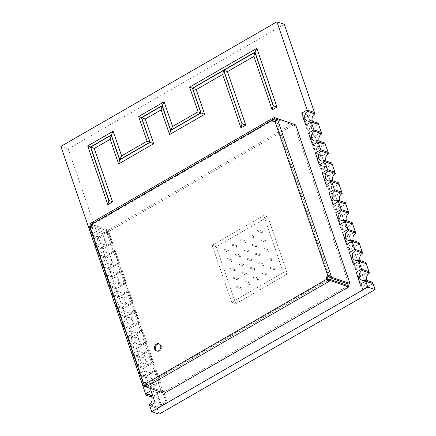 <?xml version="1.0" encoding="UTF-8"?>
<svg xmlns="http://www.w3.org/2000/svg" width="436" height="436" viewBox="0 0 436 436"><rect width="100%" height="100%" fill="white"/><g stroke="black" fill="none" stroke-linecap="round" stroke-linejoin="round"><path stroke-width="0.33" stroke-dasharray="2.18 1.64" d="M154.399 384.803L148.256 382.71L144.169 370.769L138.773 373.881L144.169 370.769L148.256 382.71L142.926 385.784L148.256 382.71L154.399 384.803L150.311 372.862L144.169 370.769L150.311 372.862L155.107 370.093L159.195 382.034L154.399 384.803L150.311 372.862L155.107 370.093L156.339 370.513L155.107 370.093L159.195 382.034L154.399 384.803M159.08 414.2L157.036 408.232L167.239 402.346L166.007 401.927L161.92 389.991L166.007 401.927L167.239 402.346L163.151 390.411L161.92 389.991L157.118 392.76L161.206 404.695L157.118 392.76L150.981 390.667L157.118 392.76L161.92 389.991L163.151 390.411L152.949 396.291L163.151 390.411L167.239 402.346L157.036 408.232L149.668 405.72L157.036 408.232L156.579 406.902A5.325 4.382 -71.2 0 0 159.483 401.72A5.325 4.382 -71.2 0 0 156.709 397.218A5.325 4.382 -71.2 0 0 153.401 397.621L152.949 396.291L145.58 393.779L152.949 396.291L150.224 388.334L160.426 382.448L150.224 388.334L142.855 385.822L150.224 388.334L149.766 387.01L142.403 384.498A5.325 4.382 108.8 0 0 145.302 379.309A5.325 4.382 108.8 0 0 142.534 374.813A5.325 4.382 108.8 0 0 139.231 375.205L146.589 377.723L146.136 376.393L138.768 373.886L146.136 376.393L156.339 370.513L160.426 382.448L159.195 382.034L160.426 382.448L156.339 370.513L146.136 376.393L143.411 368.436L136.043 365.924L143.411 368.436L142.954 367.112L135.591 364.6A5.325 4.382 108.8 0 0 138.49 359.411A5.325 4.382 108.8 0 0 135.721 354.915A5.325 4.382 108.8 0 0 132.419 355.313L139.776 357.825L139.324 356.501L131.955 353.988L139.324 356.501L149.526 350.615L148.295 350.195L152.382 362.136L147.586 364.905L141.444 362.812L137.356 350.871L131.961 353.983L137.356 350.871L141.444 362.812L136.048 365.924L141.444 362.812L147.586 364.905L143.499 352.964L137.356 350.871L143.499 352.964L148.295 350.195L149.526 350.615L153.614 362.556L143.411 368.436L153.614 362.556L152.382 362.136L147.586 364.905L143.499 352.964L148.295 350.195L152.382 362.136L153.614 362.556L149.526 350.615L139.324 356.501L136.599 348.538L129.23 346.026L136.599 348.538L136.146 347.214L128.778 344.702A5.325 4.382 108.8 0 0 131.677 339.513A5.325 4.382 108.8 0 0 128.909 335.017A5.325 4.382 108.8 0 0 125.606 335.415L132.964 337.927L132.511 336.603L125.143 334.09L132.511 336.603L142.714 330.717L141.487 330.297L145.575 342.238L140.774 345.007L134.631 342.914L130.544 330.973L125.148 334.085L130.544 330.973L134.631 342.914L129.236 346.026L134.631 342.914L140.774 345.007L136.686 333.066L130.544 330.973L136.686 333.066L141.487 330.297L142.714 330.717L146.801 342.658L136.599 348.538L146.801 342.658L145.575 342.238L140.774 345.007L136.686 333.066L141.487 330.297L145.575 342.238L146.801 342.658L142.714 330.717L132.511 336.603L129.786 328.64L122.418 326.133L129.786 328.64L129.334 327.316L121.966 324.804A5.325 4.382 108.8 0 0 124.865 319.615A5.325 4.382 108.8 0 0 122.096 315.119A5.325 4.382 108.8 0 0 118.794 315.517L126.151 318.029L125.699 316.705L118.33 314.192L125.699 316.705L135.901 310.819L134.675 310.405L138.762 322.34L133.961 325.109L127.819 323.016L123.731 311.081L118.336 314.192L123.731 311.081L127.819 323.016L122.423 326.128L127.819 323.016L133.961 325.109L129.874 313.173L123.731 311.081L129.874 313.173L134.675 310.405L135.901 310.819L139.989 322.76L129.786 328.64L139.989 322.76L138.762 322.34L133.961 325.109L129.874 313.173L134.675 310.405L138.762 322.34L139.989 322.76L135.901 310.819L125.699 316.705L122.974 308.748L115.605 306.236L122.974 308.748L122.521 307.418L115.153 304.906A5.325 4.382 108.8 0 0 118.058 299.723A5.325 4.382 108.8 0 0 115.284 295.221A5.325 4.382 108.8 0 0 111.981 295.619M149.766 387.01A5.325 4.382 -71.2 0 0 152.671 381.822A5.325 4.382 -71.2 0 0 149.897 377.325A5.325 4.382 -71.2 0 0 146.589 377.723M142.954 367.112A5.325 4.382 -71.2 0 0 145.858 361.924A5.325 4.382 -71.2 0 0 143.084 357.427A5.325 4.382 -71.2 0 0 139.776 357.825M136.146 347.214A5.325 4.382 -71.2 0 0 139.046 342.031A5.325 4.382 -71.2 0 0 136.272 337.529A5.325 4.382 -71.2 0 0 132.964 337.927M129.334 327.316A5.325 4.382 -71.2 0 0 132.233 322.133A5.325 4.382 -71.2 0 0 129.459 317.631A5.325 4.382 -71.2 0 0 126.151 318.029M127.149 305.211L121.006 303.118L116.924 291.183L111.529 294.295L116.924 291.183L121.006 303.118L115.616 306.23L121.006 303.118L127.149 305.211L123.061 293.275L116.924 291.183L123.061 293.275L127.862 290.507L131.95 302.442L127.149 305.211L123.061 293.275L127.862 290.507L129.089 290.926L127.862 290.507L131.95 302.442L127.149 305.211M133.176 302.862L122.974 308.748L133.176 302.862L131.95 302.442L133.176 302.862L129.089 290.926L133.176 302.862M122.521 307.418A5.325 4.382 -71.2 0 0 125.421 302.235A5.325 4.382 -71.2 0 0 122.647 297.733A5.325 4.382 -71.2 0 0 119.339 298.137L111.981 295.624M119.339 298.137L118.886 296.807L111.523 294.295L118.886 296.807L129.089 290.926L118.886 296.807L116.161 288.85L108.798 286.338L114.199 283.22L110.112 271.285L104.716 274.397L110.112 271.285L114.199 283.22L108.804 286.332L116.161 288.85L115.709 287.52L108.341 285.013A5.325 4.382 108.8 0 0 111.245 279.825A5.325 4.382 108.8 0 0 108.471 275.329A5.325 4.382 108.8 0 0 105.169 275.721L112.526 278.239L112.074 276.909L104.711 274.402L112.074 276.909L122.276 271.029L121.05 270.609L125.137 282.544L120.336 285.318L114.199 283.22L120.336 285.318L116.249 273.377L110.112 271.285L116.249 273.377L121.05 270.609L122.276 271.029L126.364 282.964L116.161 288.85L126.364 282.964L125.137 282.544L120.336 285.318L116.249 273.377L121.05 270.609L125.137 282.544L126.364 282.964L122.276 271.029L112.074 276.909L109.349 268.952L101.986 266.44L107.387 263.328L103.299 251.387L97.904 254.499L103.299 251.387L107.387 263.328L101.991 266.44L109.349 268.952L108.896 267.628L101.528 265.115A5.325 4.382 108.8 0 0 104.433 259.927A5.325 4.382 108.8 0 0 101.659 255.431A5.325 4.382 108.8 0 0 98.356 255.828L105.714 258.341L105.261 257.017L97.898 254.504L105.261 257.017L115.464 251.131L114.237 250.711L118.325 262.652L113.524 265.42L107.387 263.328L113.524 265.42L109.436 253.48L103.299 251.387L109.436 253.48L114.237 250.711L115.464 251.131L119.551 263.066L109.349 268.952L119.551 263.066L118.325 262.652L113.524 265.42L109.436 253.48L114.237 250.711L118.325 262.652L119.551 263.066L115.464 251.131L105.261 257.017L102.536 249.054L95.173 246.542L100.574 243.43L96.487 231.489L91.091 234.601L96.487 231.489L100.574 243.43L95.179 246.542L102.536 249.054L102.084 247.73L94.716 245.217A5.325 4.382 108.8 0 0 97.62 240.029A5.325 4.382 108.8 0 0 94.846 235.533A5.325 4.382 108.8 0 0 91.544 235.93L98.901 238.443L98.449 237.119L91.086 234.606L98.449 237.119L108.651 231.233L107.425 230.813L111.512 242.754L106.711 245.523L100.574 243.43L106.711 245.523L102.624 233.582L96.487 231.489L102.624 233.582L107.425 230.813L108.651 231.233L112.739 243.174L102.536 249.054L112.739 243.174L111.512 242.754L106.711 245.523L102.624 233.582L107.425 230.813L111.512 242.754L112.739 243.174L108.651 231.233L98.449 237.119L68.25 148.905L60.882 146.398M115.709 287.52A5.325 4.382 -71.2 0 0 118.608 282.337A5.325 4.382 -71.2 0 0 115.834 277.836A5.325 4.382 -71.2 0 0 112.526 278.239M108.896 267.628A5.325 4.382 -71.2 0 0 111.796 262.439A5.325 4.382 -71.2 0 0 109.027 257.943A5.325 4.382 -71.2 0 0 105.714 258.341M102.084 247.73A5.325 4.382 -71.2 0 0 104.983 242.547A5.325 4.382 -71.2 0 0 102.215 238.045A5.325 4.382 -71.2 0 0 98.901 238.443M366.447 286.332L360.305 284.239L366.447 286.332L362.36 274.391L356.217 272.298L362.36 274.391L357.558 277.16L361.646 289.101L366.447 286.332L362.36 274.391L357.558 277.16L358.784 277.579L357.558 277.16L361.646 289.101L362.872 289.52L373.074 283.634L362.872 289.52L361.646 289.101L366.447 286.332M372.617 282.31A5.325 4.382 108.8 0 1 369.308 282.708A5.325 4.382 108.8 0 1 366.938 280.37M368.987 271.699L358.784 277.579L368.987 271.699M362.872 289.52L358.784 277.579L362.872 289.52M359.635 266.434L353.492 264.341L359.635 266.434L355.547 254.499L349.405 252.406L355.547 254.499L350.746 257.267L354.833 269.203L359.635 266.434L354.833 269.203L356.059 269.622L366.262 263.736L356.059 269.622L354.833 269.203L350.746 257.267L355.547 254.499L359.635 266.434M365.809 262.412A5.325 4.382 108.8 0 1 362.496 262.81A5.325 4.382 108.8 0 1 360.125 260.472M362.174 251.801L351.972 257.681L350.746 257.267L351.972 257.681L362.174 251.801M356.059 269.622L351.972 257.681L356.059 269.622M352.822 246.536L346.68 244.443L352.822 246.536L348.735 234.601L342.592 232.508L348.735 234.601L343.933 237.369L348.021 249.305L352.822 246.536L348.021 249.305L349.247 249.724L359.449 243.838L349.247 249.724L348.021 249.305L343.933 237.369L348.735 234.601L352.822 246.536M358.997 242.514A5.325 4.382 108.8 0 1 355.683 242.912A5.325 4.382 108.8 0 1 353.313 240.574M355.362 231.903L345.159 237.789L343.933 237.369L345.159 237.789L355.362 231.903M349.247 249.724L345.159 237.789L349.247 249.724M346.01 226.638L339.867 224.545L346.01 226.638L341.922 214.703L335.785 212.61L341.922 214.703L337.121 217.471L341.208 229.407L346.01 226.638L341.208 229.407L342.434 229.827L352.637 223.946L342.434 229.827L341.208 229.407L337.121 217.471L341.922 214.703L346.01 226.638M352.184 222.616A5.325 4.382 108.8 0 1 348.876 223.019A5.325 4.382 108.8 0 1 346.5 220.681M348.549 212.005L338.347 217.891L337.121 217.471L338.347 217.891L348.549 212.005M342.434 229.827L338.347 217.891L342.434 229.827M339.197 206.746L333.06 204.653L339.197 206.746L335.11 194.805L328.973 192.712L335.11 194.805L330.308 197.573L334.396 209.514L339.197 206.746L334.396 209.514L335.622 209.929L345.824 204.048L335.622 209.929L334.396 209.514L330.308 197.573L335.11 194.805L339.197 206.746M345.372 202.718A5.325 4.382 108.8 0 1 342.064 203.121A5.325 4.382 108.8 0 1 339.688 200.783M341.737 192.107L331.534 197.993L330.308 197.573L331.534 197.993L341.737 192.107M335.622 209.929L331.534 197.993L335.622 209.929M332.385 186.848L326.248 184.755L332.385 186.848L328.297 174.907L322.16 172.814L328.297 174.907L323.496 177.675L327.583 189.616L332.385 186.848L327.583 189.616L328.809 190.036L339.012 184.15L328.809 190.036L327.583 189.616L323.496 177.675L328.297 174.907L332.385 186.848M338.559 182.826A5.325 4.382 108.8 0 1 335.251 183.224A5.325 4.382 108.8 0 1 332.875 180.886M334.924 172.215L324.722 178.095L323.496 177.675L324.722 178.095L334.924 172.215M328.809 190.036L324.722 178.095L328.809 190.036M325.572 166.95L319.435 164.857L325.572 166.95L321.485 155.009L315.348 152.916L321.485 155.009L316.683 157.783L320.771 169.718L325.572 166.95L320.771 169.718L321.997 170.138L332.199 164.252L321.997 170.138L320.771 169.718L316.683 157.783L321.485 155.009L325.572 166.95M331.747 162.928A5.325 4.382 108.8 0 1 328.439 163.326A5.325 4.382 108.8 0 1 326.063 160.988M328.112 152.317L317.909 158.197L316.683 157.783L317.909 158.197L328.112 152.317M321.997 170.138L317.909 158.197L321.997 170.138M318.76 147.052L312.623 144.959L318.76 147.052L314.672 135.116L308.535 133.024L314.672 135.116L309.871 137.885L313.958 149.821L318.76 147.052L313.958 149.821L315.184 150.24L325.387 144.354L315.184 150.24L313.958 149.821L309.871 137.885L314.672 135.116L318.76 147.052M324.934 143.03A5.325 4.382 108.8 0 1 321.626 143.428A5.325 4.382 108.8 0 1 319.25 141.09M321.299 132.419L311.097 138.305L309.871 137.885L311.097 138.305L321.299 132.419M315.184 150.24L311.097 138.305L315.184 150.24M311.947 127.154L305.81 125.061L311.947 127.154L307.86 115.218L301.723 113.126L307.86 115.218L303.058 117.987L307.146 129.923L311.947 127.154L307.146 129.923L308.372 130.342L318.574 124.462L308.372 130.342L307.146 129.923L303.058 117.987L307.86 115.218L311.947 127.154M318.122 123.132A5.325 4.382 108.8 0 1 314.814 123.53A5.325 4.382 108.8 0 1 312.438 121.197M314.487 112.521L304.284 118.407L303.058 117.987L304.284 118.407L314.487 112.521M308.372 130.342L304.284 118.407L308.372 130.342M145.847 383.544L146.665 383.827L146.202 385.004M145.095 382.334A2.284 1.88 108.8 0 1 145.526 382.416A2.284 1.88 108.8 0 1 146.665 383.827L327.436 279.569M156.807 351.078A3.804 3.134 -71.2 0 0 157.205 351.252A3.804 3.134 -71.2 0 0 159.571 350.969A3.804 3.134 -71.2 0 0 161.642 347.263A3.804 3.134 -71.2 0 0 159.663 344.048A3.804 3.134 -71.2 0 0 159.244 343.944M91.435 224.573L92.165 224.649A2.284 1.88 108.8 0 1 90.906 228.066L90.328 227.668M276.157 120.298L275.737 121.47A2.284 1.88 108.8 0 1 274.075 121.802A2.284 1.88 108.8 0 1 273.688 121.606M145.395 385.593L163.931 391.937L164.383 393.261M348.266 285.624L163.931 391.937M88.568 227.118L107.251 233.554L161.56 392.177L145.597 386.737M145.428 385.577L162.759 391.484L161.56 392.177M162.759 391.484L108.45 232.862L107.251 233.554M91.102 226.943L108.45 232.862M295.684 124.876L294.485 125.568L275.934 119.268M294.485 125.568L348.795 284.196M274.446 117.513L89.8 223.788M91.582 225.499L108.978 231.434L108.526 230.104L292.861 123.797M90.11 223.826L108.526 230.104M275.999 119.213L293.314 125.121L292.905 123.928M108.978 231.434L293.314 125.121M90.083 227.788L90.906 228.066L143.864 382.754M91.347 224.371L92.165 224.649L272.936 120.396M274.92 121.186L275.737 121.47L328.695 276.151M224.813 250.705A0.763 0.627 108.8 0 1 224.36 249.381A0.763 0.627 108.8 0 1 224.813 250.705M228.448 250.776A0.763 0.627 -71.2 0 0 228.905 252.101A0.763 0.627 -71.2 0 0 228.448 250.776M227.99 259.992A0.763 0.627 108.8 0 1 227.538 258.662A0.763 0.627 108.8 0 1 227.99 259.992M231.63 260.058A0.763 0.627 -71.2 0 0 232.083 261.387A0.763 0.627 -71.2 0 0 231.63 260.058M231.173 269.274A0.763 0.627 108.8 0 1 230.715 267.949A0.763 0.627 108.8 0 1 231.173 269.274M234.808 269.344A0.763 0.627 -71.2 0 0 235.26 270.669A0.763 0.627 -71.2 0 0 234.808 269.344M234.35 278.56A0.763 0.627 108.8 0 1 233.892 277.236A0.763 0.627 108.8 0 1 234.35 278.56M237.985 278.631A0.763 0.627 -71.2 0 0 238.443 279.956A0.763 0.627 -71.2 0 0 237.985 278.631M258.417 231.325A0.763 0.627 108.8 0 1 257.965 229.995A0.763 0.627 108.8 0 1 258.417 231.325M262.058 231.391A0.763 0.627 -71.2 0 0 262.51 232.72A0.763 0.627 -71.2 0 0 262.058 231.391M250.019 236.17A0.763 0.627 108.8 0 1 249.561 234.84A0.763 0.627 108.8 0 1 250.019 236.17M253.654 236.236A0.763 0.627 -71.2 0 0 254.106 237.566A0.763 0.627 -71.2 0 0 253.654 236.236M241.615 241.015A0.763 0.627 108.8 0 1 241.163 239.686A0.763 0.627 108.8 0 1 241.615 241.015M245.25 241.081A0.763 0.627 -71.2 0 0 245.708 242.411A0.763 0.627 -71.2 0 0 245.25 241.081M233.211 245.86A0.763 0.627 108.8 0 1 232.759 244.536A0.763 0.627 108.8 0 1 233.211 245.86M236.852 245.931A0.763 0.627 -71.2 0 0 237.304 247.256A0.763 0.627 -71.2 0 0 236.852 245.931M261.595 240.607A0.763 0.627 108.8 0 1 261.142 239.282A0.763 0.627 108.8 0 1 261.595 240.607M265.235 240.677A0.763 0.627 -71.2 0 0 265.688 242.002A0.763 0.627 -71.2 0 0 265.235 240.677M253.196 245.452A0.763 0.627 108.8 0 1 252.744 244.127A0.763 0.627 108.8 0 1 253.196 245.452M256.831 245.523A0.763 0.627 -71.2 0 0 257.289 246.847A0.763 0.627 -71.2 0 0 256.831 245.523M244.792 250.302A0.763 0.627 108.8 0 1 244.34 248.972A0.763 0.627 108.8 0 1 244.792 250.302M248.433 250.368A0.763 0.627 -71.2 0 0 248.885 251.697A0.763 0.627 -71.2 0 0 248.433 250.368M236.394 255.147A0.763 0.627 108.8 0 1 235.936 253.817A0.763 0.627 108.8 0 1 236.394 255.147M240.029 255.213A0.763 0.627 -71.2 0 0 240.487 256.542A0.763 0.627 -71.2 0 0 240.029 255.213M264.777 249.893A0.763 0.627 108.8 0 1 264.32 248.569A0.763 0.627 108.8 0 1 264.777 249.893M268.413 249.964A0.763 0.627 -71.2 0 0 268.87 251.289A0.763 0.627 -71.2 0 0 268.413 249.964M256.373 254.738A0.763 0.627 108.8 0 1 255.921 253.414A0.763 0.627 108.8 0 1 256.373 254.738M260.014 254.809A0.763 0.627 -71.2 0 0 260.466 256.134A0.763 0.627 -71.2 0 0 260.014 254.809M247.975 259.584A0.763 0.627 108.8 0 1 247.517 258.259A0.763 0.627 108.8 0 1 247.975 259.584M251.61 259.654A0.763 0.627 -71.2 0 0 252.063 260.979A0.763 0.627 -71.2 0 0 251.61 259.654M239.571 264.429A0.763 0.627 108.8 0 1 239.119 263.104A0.763 0.627 108.8 0 1 239.571 264.429M243.212 264.499A0.763 0.627 -71.2 0 0 243.664 265.824A0.763 0.627 -71.2 0 0 243.212 264.499M267.955 259.18A0.763 0.627 108.8 0 1 267.502 257.85A0.763 0.627 108.8 0 1 267.955 259.18M271.595 259.246A0.763 0.627 -71.2 0 0 272.048 260.575A0.763 0.627 -71.2 0 0 271.595 259.246M259.556 264.025A0.763 0.627 108.8 0 1 259.098 262.701A0.763 0.627 108.8 0 1 259.556 264.025M263.191 264.096A0.763 0.627 -71.2 0 0 263.644 265.42A0.763 0.627 -71.2 0 0 263.191 264.096M251.152 268.87A0.763 0.627 108.8 0 1 250.7 267.546A0.763 0.627 108.8 0 1 251.152 268.87M254.788 268.941A0.763 0.627 -71.2 0 0 255.245 270.266A0.763 0.627 -71.2 0 0 254.788 268.941M242.748 273.715A0.763 0.627 108.8 0 1 242.296 272.391A0.763 0.627 108.8 0 1 242.748 273.715M246.389 273.786A0.763 0.627 -71.2 0 0 246.841 275.111A0.763 0.627 -71.2 0 0 246.389 273.786M271.132 268.467A0.763 0.627 108.8 0 1 270.68 267.137A0.763 0.627 108.8 0 1 271.132 268.467M274.773 268.532A0.763 0.627 -71.2 0 0 275.225 269.862A0.763 0.627 -71.2 0 0 274.773 268.532M262.734 273.312A0.763 0.627 108.8 0 1 262.276 271.982A0.763 0.627 108.8 0 1 262.734 273.312M266.369 273.377A0.763 0.627 -71.2 0 0 266.827 274.707A0.763 0.627 -71.2 0 0 266.369 273.377M254.33 278.157A0.763 0.627 108.8 0 1 253.877 276.827A0.763 0.627 108.8 0 1 254.33 278.157M257.97 278.223A0.763 0.627 -71.2 0 0 258.423 279.552A0.763 0.627 -71.2 0 0 257.97 278.223M245.931 283.002A0.763 0.627 108.8 0 1 245.473 281.672A0.763 0.627 108.8 0 1 245.931 283.002M249.566 283.068A0.763 0.627 -71.2 0 0 250.024 284.397A0.763 0.627 -71.2 0 0 249.566 283.068M237.527 287.847A0.763 0.627 108.8 0 1 237.075 286.517A0.763 0.627 108.8 0 1 237.527 287.847M241.168 287.913A0.763 0.627 -71.2 0 0 241.62 289.242A0.763 0.627 -71.2 0 0 241.168 287.913M212.179 245.283L263.785 215.52L283.313 272.56L231.707 302.322L212.179 245.283L263.785 215.52L283.313 272.56L287.406 273.955L283.313 272.56L231.707 302.322L212.179 245.283L216.267 246.678L212.179 245.283M267.878 216.915L263.785 215.52L267.878 216.915L216.267 246.678L235.8 303.718L231.707 302.322L235.8 303.718L287.406 273.955L267.878 216.915L287.406 273.955L235.8 303.718L216.267 246.678L267.878 216.915M155.069 402.602L161.206 404.695L155.069 402.602M284.288 24.312L68.25 148.905M166.007 401.927L161.206 404.695L166.007 401.927M156.579 406.902L149.216 404.395M153.401 397.621L151.723 397.043M329.856 279.345L145.515 385.658M88.835 227.276L143.15 385.898M143.7 383.309L90.399 227.63M276.07 119.29L330.379 277.917M91.462 224.638L273.225 119.807M149.897 377.325L142.534 374.813M143.084 357.427L135.721 354.915M136.272 337.529L128.909 335.017M129.459 317.631L122.096 315.119M122.647 297.733L115.284 295.221M115.834 277.836L108.471 275.329M109.027 257.943L101.659 255.431M102.215 238.045L94.846 235.533M369.308 282.708L361.945 280.195M362.496 262.81L355.133 260.297M355.683 242.912L348.32 240.405M348.876 223.019L341.508 220.507M342.064 203.121L334.695 200.609M335.251 183.224L327.883 180.711M328.439 163.326L321.07 160.813M321.626 143.428L314.258 140.915M314.814 123.53L307.445 121.023M144.703 382.138L145.526 382.416M157.205 351.252L156.388 350.975M159.663 344.048L158.846 343.77M143.896 384.138L90.252 227.456M91.233 224.682L273.922 119.322M89.129 228.164L90.737 228.083M90.857 223.395L92.04 224.513M273.258 121.524L274.075 121.802M276.697 119.758L276.097 120.859M146.273 385.805L146.545 384.519M228.431 252.155L224.338 250.76M231.609 261.442L227.516 260.047M234.791 270.729L230.699 269.334M237.969 280.016L233.876 278.62M262.036 232.775L257.943 231.38M253.638 237.62L249.545 236.225M245.234 242.465L241.141 241.07M236.835 247.31L232.742 245.915M265.219 242.062L261.126 240.667M256.815 246.907L252.722 245.512M248.411 251.752L244.324 250.357M240.013 256.597L235.92 255.202M268.396 251.349L264.303 249.953M259.992 256.194L255.899 254.798M251.594 261.039L247.501 259.643M243.19 265.884L239.097 264.489M271.574 260.63L267.481 259.235M263.175 265.475L259.082 264.08M254.771 270.32L250.678 268.925M246.367 275.171L242.28 273.775M274.751 269.917L270.663 268.522M266.352 274.762L262.259 273.367M257.949 279.607L253.861 278.212M249.55 284.452L245.457 283.057M241.146 289.297L237.053 287.902M241.637 287.858L237.549 286.463M250.041 283.013L245.948 281.618M258.439 278.168L254.352 276.773M266.843 273.323L262.75 271.928M275.247 268.478L271.154 267.083M246.863 273.726L242.77 272.331M255.262 268.881L251.169 267.486M263.666 264.036L259.573 262.641M272.064 259.191L267.971 257.796M243.68 264.439L239.587 263.044M252.084 259.594L247.991 258.199M260.483 254.749L256.395 253.354M268.887 249.904L264.794 248.509M240.503 255.158L236.41 253.763M248.907 250.313L244.814 248.918M257.305 245.468L253.212 244.073M265.709 240.623L261.616 239.228M237.326 245.871L233.233 244.476M245.724 241.026L241.631 239.631M254.128 236.181L250.035 234.786M262.526 231.336L258.439 229.941M238.459 278.571L234.366 277.176M235.282 269.29L231.189 267.895M232.099 260.003L228.012 258.608M228.922 250.716L224.829 249.321M156.709 397.218L149.346 394.711"/><path stroke-width="0.65" d="M142.409 384.492A5.325 4.382 108.8 0 1 142.403 384.498L145.58 393.779L150.981 390.667L155.069 402.602L149.668 405.72L151.712 411.688L367.75 287.095L365.706 281.122L360.305 284.239L356.217 272.298L361.618 269.186L362.076 270.511A5.325 4.382 -71.2 0 0 359.171 275.699A5.325 4.382 -71.2 0 0 361.945 280.195A5.325 4.382 -71.2 0 0 365.254 279.798L365.706 281.122L360.305 284.239L356.217 272.298L361.618 269.186L358.893 261.224L353.492 264.341L349.405 252.406L354.806 249.288L355.264 250.613A5.325 4.382 -71.2 0 0 352.359 255.801A5.325 4.382 -71.2 0 0 355.133 260.297A5.325 4.382 -71.2 0 0 358.441 259.9L358.893 261.224L353.492 264.341L349.405 252.406L354.806 249.288L352.081 241.331L346.68 244.443L342.592 232.508L347.993 229.391L348.451 230.72A5.325 4.382 -71.2 0 0 345.546 235.903A5.325 4.382 -71.2 0 0 348.32 240.405A5.325 4.382 -71.2 0 0 351.629 240.002L352.081 241.331L346.68 244.443L342.592 232.508L347.993 229.391L345.274 221.434L339.867 224.545L335.785 212.61L341.186 209.493L341.639 210.822A5.325 4.382 -71.2 0 0 338.739 216.005A5.325 4.382 -71.2 0 0 341.508 220.507A5.325 4.382 -71.2 0 0 344.816 220.104L345.274 221.434L339.867 224.545L335.785 212.61L341.186 209.493L338.461 201.536L333.06 204.653L328.973 192.712L334.374 189.6L334.826 190.924A5.325 4.382 -71.2 0 0 331.927 196.107A5.325 4.382 -71.2 0 0 334.695 200.609A5.325 4.382 -71.2 0 0 338.004 200.211L338.461 201.536L333.06 204.653L328.973 192.712L334.374 189.6L331.649 181.638L326.248 184.755L322.16 172.814L327.561 169.702L328.014 171.026A5.325 4.382 -71.2 0 0 325.114 176.209A5.325 4.382 -71.2 0 0 327.883 180.711A5.325 4.382 -71.2 0 0 331.191 180.313L331.649 181.638L326.248 184.755L322.16 172.814L327.561 169.702L324.836 161.74L319.435 164.857L315.348 152.916L320.749 149.804L321.201 151.129A5.325 4.382 -71.2 0 0 318.302 156.317A5.325 4.382 -71.2 0 0 321.07 160.813A5.325 4.382 -71.2 0 0 324.379 160.415L324.836 161.74L319.435 164.857L315.348 152.916L320.749 149.804L318.024 141.847L312.623 144.959L308.535 133.024L313.936 129.906L314.389 131.231A5.325 4.382 -71.2 0 0 311.489 136.419A5.325 4.382 -71.2 0 0 314.258 140.915A5.325 4.382 -71.2 0 0 317.566 140.517L318.024 141.847L312.623 144.959L308.535 133.024L313.936 129.906L311.211 121.949L305.81 125.061L301.723 113.126L307.124 110.008L307.576 111.338A5.325 4.382 -71.2 0 0 304.677 116.521A5.325 4.382 -71.2 0 0 307.445 121.023A5.325 4.382 -71.2 0 0 310.754 120.619L311.211 121.949L305.81 125.061L301.723 113.126L307.124 110.008L276.92 21.8L60.882 146.398L91.538 235.93A5.325 4.382 108.8 0 1 91.544 235.93M139.231 375.211L139.226 375.211A5.325 4.382 108.8 0 1 139.231 375.205L135.591 364.6A5.325 4.382 108.8 0 1 135.591 364.6M132.419 355.318L132.413 355.313A5.325 4.382 108.8 0 1 132.419 355.313L128.778 344.702A5.325 4.382 108.8 0 1 128.778 344.702M125.606 335.42L125.601 335.415A5.325 4.382 108.8 0 1 125.606 335.415L121.966 324.804A5.325 4.382 108.8 0 1 121.966 324.804M118.794 315.522L118.788 315.522A5.325 4.382 108.8 0 1 118.794 315.517L115.153 304.906A5.325 4.382 108.8 0 1 115.153 304.906M108.346 285.008A5.325 4.382 108.8 0 1 108.341 285.013L111.976 295.624A5.325 4.382 108.8 0 1 111.981 295.619M105.169 275.726L105.163 275.726A5.325 4.382 108.8 0 1 105.169 275.721L101.528 265.115A5.325 4.382 108.8 0 1 101.528 265.115M98.356 255.834L98.351 255.828A5.325 4.382 108.8 0 1 98.356 255.828L94.716 245.217A5.325 4.382 108.8 0 1 94.716 245.217M367.75 287.095L375.118 289.602L373.074 283.634L365.706 281.122L373.074 283.634L372.617 282.31L365.254 279.798M366.938 280.37A5.325 4.382 108.8 0 1 369.439 273.023L362.076 270.511M369.439 273.023L368.987 271.699L361.618 269.186L368.987 271.699L366.262 263.736L358.893 261.224L366.262 263.736L365.809 262.412L358.441 259.9M360.125 260.472A5.325 4.382 108.8 0 1 362.627 253.125L355.264 250.613M362.627 253.125L362.174 251.801L354.806 249.288L362.174 251.801L359.449 243.838L352.081 241.331L359.449 243.838L358.997 242.514L351.629 240.002M353.313 240.574A5.325 4.382 108.8 0 1 355.814 233.227L348.451 230.72M355.814 233.227L355.362 231.903L347.993 229.391L355.362 231.903L352.637 223.946L345.274 221.434L352.637 223.946L352.184 222.616L344.816 220.104M346.5 220.681A5.325 4.382 108.8 0 1 349.002 213.335L341.639 210.822M349.002 213.335L348.549 212.005L341.186 209.493L348.549 212.005L345.824 204.048L338.461 201.536L345.824 204.048L345.372 202.718L338.004 200.211M339.688 200.783A5.325 4.382 108.8 0 1 342.189 193.437L334.826 190.924M342.189 193.437L341.737 192.107L334.374 189.6L341.737 192.107L339.012 184.15L331.649 181.638L339.012 184.15L338.559 182.826L331.191 180.313M332.875 180.886A5.325 4.382 108.8 0 1 335.377 173.539L328.014 171.026M335.377 173.539L334.924 172.215L327.561 169.702L334.924 172.215L332.199 164.252L324.836 161.74L332.199 164.252L331.747 162.928L324.379 160.415M326.063 160.988A5.325 4.382 108.8 0 1 328.564 153.641L321.201 151.129M328.564 153.641L328.112 152.317L320.749 149.804L328.112 152.317L325.387 144.354L318.024 141.847L325.387 144.354L324.934 143.03L317.566 140.517M319.25 141.09A5.325 4.382 108.8 0 1 321.757 133.743L314.389 131.231M321.757 133.743L321.299 132.419L313.936 129.906L321.299 132.419L318.574 124.462L311.211 121.949L318.574 124.462L318.122 123.132L310.754 120.619M312.438 121.197A5.325 4.382 108.8 0 1 314.945 113.845L307.576 111.338M314.945 113.845L314.487 112.521L307.124 110.008L314.487 112.521L284.288 24.312L276.92 21.8M146.202 385.004L145.422 385.577L144.256 385.157L143.864 382.754A2.284 1.88 108.8 0 1 144.103 382.59A2.284 1.88 108.8 0 1 145.095 382.334M145.597 386.737L142.877 385.746L142.452 384.639L143.046 382.47A2.284 1.88 108.8 0 1 143.286 382.312A2.284 1.88 108.8 0 1 144.703 382.138A2.284 1.88 108.8 0 1 145.847 383.544L146.273 385.805L145.608 386.792L164.383 393.261L348.724 286.948L329.921 280.495C328.755 281.138 327.654 280.74 326.613 279.291A2.284 1.88 108.8 0 1 327.621 275.999A2.284 1.88 108.8 0 1 327.877 275.874L328.695 276.151L330.248 277.89L348.795 284.196L349.994 283.504L331.583 277.225L277.269 118.597L276.865 118.521L276.697 119.758L274.92 121.186A2.284 1.88 108.8 0 1 273.258 121.524A2.284 1.88 108.8 0 1 272.119 120.113L273.159 117.998L274.446 117.513L292.905 123.928M348.724 286.948L348.266 285.624L329.73 279.28L327.436 279.569A2.284 1.88 108.8 0 1 328.444 276.277A2.284 1.88 108.8 0 1 328.695 276.151M156.48 344.058A3.804 3.134 -71.2 0 0 154.409 347.759A3.804 3.134 -71.2 0 0 156.388 350.975A3.804 3.134 -71.2 0 0 158.753 350.691A3.804 3.134 -71.2 0 0 160.824 346.985A3.804 3.134 -71.2 0 0 158.846 343.77A3.804 3.134 -71.2 0 0 156.48 344.058M159.244 343.944A3.804 3.134 -71.2 0 0 157.298 344.336A3.804 3.134 -71.2 0 0 155.238 347.781A3.804 3.134 -71.2 0 0 156.807 351.078M273.688 121.606A2.284 1.88 108.8 0 1 272.936 120.396L274.8 118.832L275.999 119.213M91.582 225.499L90.465 225.14L89.8 223.788L90.857 223.395L91.347 224.371A2.284 1.88 108.8 0 1 90.083 227.788L89.129 228.164L88.568 227.118L89.947 226.529L91.102 226.943M145.635 386.776L145.395 385.593L145.608 386.792M90.328 227.668L89.947 226.529M274.92 121.186L327.877 275.874C329.6 275.454 330.695 275.874 331.164 277.122L331.583 277.225M276.865 118.521L275.934 119.268L276.157 120.298M277.269 118.597L295.684 124.876L349.994 283.504M90.465 225.14L91.435 224.573M274.135 117.475L274.8 118.832M91.347 224.371L272.119 120.113L272.936 120.396M331.175 277.149L330.248 277.89M145.847 383.544L326.613 279.291L327.436 279.569M329.943 280.479L329.73 279.28M90.083 227.788L143.046 382.47L143.864 382.754M142.877 385.746L144.256 385.157M112.597 201.879L94.301 148.442L110.177 139.28L118.619 163.936L153.701 143.7L145.259 119.05L161.14 109.888L169.582 134.544L204.664 114.308L196.222 89.658L222.643 74.42L240.939 127.862L245.74 125.094L227.445 71.651L253.866 56.413L272.162 109.856L276.964 107.087L256.848 48.342L189.606 87.118L198.042 111.774L172.563 126.467L164.127 101.817L138.643 116.51L147.085 141.166L121.606 155.859L113.164 131.209L87.685 145.902L107.796 204.648L112.597 201.879L108.984 200.511L90.688 147.074L111.213 135.231L119.655 159.887L150.088 142.332L141.651 117.682L162.176 105.844L170.618 130.495L201.05 112.94L192.608 88.29L223.679 70.37L241.975 123.813L223.832 70.283L227.445 71.651M151.712 411.688L159.08 414.2L375.118 289.602M245.74 125.094L242.127 123.726M223.832 70.283L254.902 52.364L253.866 56.413M240.939 127.862L241.975 123.813M254.902 52.364L273.198 105.806L272.162 109.856M222.643 74.42L223.679 70.37M273.198 105.806L276.964 107.087M196.222 89.658L192.608 88.29M273.35 105.719L254.995 52.107L256.848 48.342M204.664 114.308L201.05 112.94M254.995 52.107L192.401 88.208L189.606 87.118M169.582 134.544L170.618 130.495M192.401 88.208L200.838 112.864L198.042 111.774M161.14 109.888L162.176 105.844M200.838 112.864L170.71 130.239L172.563 126.467M145.259 119.05L141.651 117.682M170.71 130.239L162.268 105.588L164.127 101.817M153.701 143.7L150.088 142.332M162.268 105.588L141.438 117.6L138.643 116.51M118.619 163.936L119.655 159.887M141.438 117.6L149.88 142.25L147.085 141.166M110.177 139.28L111.213 135.231M149.88 142.25L119.747 159.631L121.606 155.859M94.301 148.442L90.688 147.074M119.747 159.631L111.311 134.975L113.164 131.209M111.311 134.975L90.475 146.992L87.685 145.902M107.796 204.648L108.984 200.511M155.069 402.602L150.981 390.667L145.58 393.779L146.038 395.109A5.325 4.382 108.8 0 1 149.346 394.711A5.325 4.382 108.8 0 1 152.115 399.207A5.325 4.382 108.8 0 1 149.216 404.395L149.668 405.72L155.069 402.602M151.723 397.043L146.038 395.109M330.308 280.67L145.973 386.983M144.349 385.206L143.7 383.309M90.399 227.63L90.039 226.584M90.568 225.156L91.462 224.638M273.225 119.807L274.903 118.843M88.579 227.145L89.958 226.556M89.821 223.777L90.486 225.129M274.113 117.491L274.773 118.843M276.876 118.548L275.944 119.29M331.164 277.122L330.237 277.863M329.921 280.495L329.709 279.296M142.872 385.718L144.251 385.13M90.475 146.992L108.831 200.598M142.458 384.634L88.808 227.946M90.47 223.368L273.165 118.003"/></g></svg>
